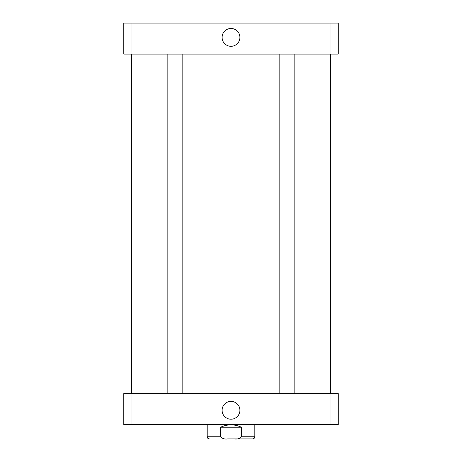 <?xml version="1.0" encoding="UTF-8"?>
<svg xmlns="http://www.w3.org/2000/svg" width="462" height="462" viewBox="0 0 462 462"><rect width="100%" height="100%" fill="white"/><g stroke="black" fill="none" stroke-linecap="round" stroke-linejoin="round"><path stroke-width="0.69" d="M222.095 37.399A8.905 8.905 0 0 1 235.453 29.683A8.905 8.905 0 0 1 235.453 45.109A8.905 8.905 0 0 1 222.095 37.399M222.095 410.308A8.905 8.905 0 0 1 235.453 402.593A8.905 8.905 0 0 1 235.453 418.018A8.905 8.905 0 0 1 222.095 410.308M227.795 438.9L252.685 438.9L227.795 438.9C224.786 439.368 222.389 438.652 220.611 436.757L220.611 427.223C227.535 424.07 234.465 424.07 241.389 427.223L241.389 436.757C239.611 438.652 237.214 439.368 234.205 438.9M220.611 427.223L241.389 427.223M338.224 424.601L123.776 424.601L123.776 393.624L338.224 393.624L338.224 424.601M330.012 393.624L330.012 424.601M131.988 393.624L131.988 424.601M131.988 23.1L123.776 23.1L123.776 54.077L338.224 54.077L338.224 23.1L131.988 23.1L131.988 54.077M330.012 54.077L330.012 23.1M220.611 436.757L207.172 436.757C207.299 438.057 208.016 438.773 209.315 438.9M254.828 424.601L254.828 436.757L241.389 436.757M207.172 424.601L207.172 436.757M254.828 436.757C254.701 438.057 253.985 438.773 252.685 438.9M167.856 54.077L167.856 393.624M182.155 54.077L182.155 393.624M279.845 54.077L279.845 393.624M294.144 54.077L294.144 393.624M131.52 54.077L131.52 393.624M330.48 54.077L330.48 393.624"/></g></svg>
